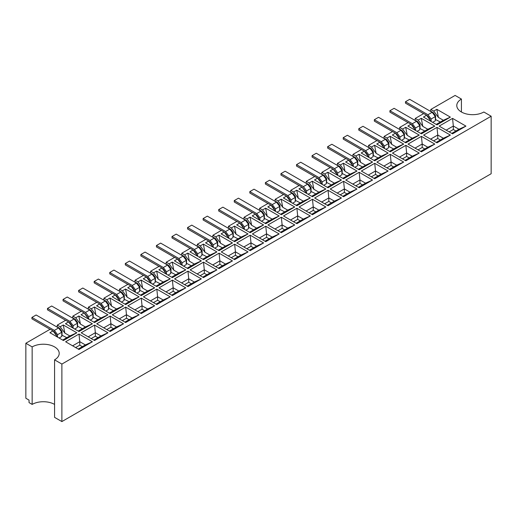 <?xml version="1.0" encoding="UTF-8"?>
<svg xmlns="http://www.w3.org/2000/svg" width="517" height="517" viewBox="0 0 517 517"><rect width="100%" height="100%" fill="white"/><g stroke="black" fill="none" stroke-linecap="round" stroke-linejoin="round"><path stroke-width="0.78" d="M431.23 121.527L426.557 115.239L423.442 117.036L436.988 124.855L450.372 117.126L436.833 109.307L433.718 111.103L430.835 109.442L455.115 95.425L461.423 99.064A15.846 9.151 180 0 0 456.782 105.533A15.846 9.151 180 0 0 466.56 113.986A15.846 9.151 180 0 0 483.834 112.002L491.15 116.228L61.885 364.065L54.569 359.838A15.846 9.151 180 0 0 59.209 353.369A15.846 9.151 180 0 0 49.425 344.917A15.846 9.151 180 0 0 32.151 346.901L25.85 343.262L50.13 329.245L53.012 330.906L49.897 332.702L63.436 340.522L76.826 332.793L63.281 324.973L60.172 326.77L57.29 325.109L57.025 327.061M73.246 328.211L68.574 321.917L65.698 320.256L57.29 325.109M68.574 321.917L65.459 323.713L79.004 331.533L92.388 323.804L78.849 315.99L75.734 317.787L72.852 316.12L72.593 318.071M88.808 319.222L84.142 312.934L81.259 311.273L72.852 316.12M84.142 312.934L81.027 314.73L94.566 322.55L107.95 314.821L94.411 307.001L91.296 308.798L88.42 307.137L88.155 309.088M104.376 310.239L99.703 303.944L96.821 302.283L88.42 307.137M99.703 303.944L96.589 305.741L110.134 313.56L123.518 305.831L109.979 298.018L106.864 299.815L103.982 298.147L103.717 300.099M119.938 301.249L115.265 294.961L112.389 293.301L103.982 298.147M115.265 294.961L112.157 296.758L125.696 304.578L139.079 296.848L125.541 289.029L122.426 290.825L119.55 289.165L119.285 291.116M135.499 292.267L130.833 285.972L127.951 284.311L119.55 289.165M130.833 285.972L127.718 287.769L141.264 295.588L154.648 287.859L141.102 280.046L137.994 281.843L135.111 280.182L134.847 282.127M151.067 283.277L146.395 276.989L143.519 275.328L135.111 280.182M146.395 276.989L143.287 278.786L156.825 286.605L170.209 278.876L156.67 271.057L153.555 272.853L150.68 271.192L150.415 273.144M166.629 274.294L161.963 268L159.081 266.339L150.68 271.192M161.963 268L158.848 269.796L172.387 277.616L185.777 269.887L172.232 262.074L169.124 263.87L166.241 262.209L165.976 264.155M182.197 265.305L177.525 259.017L174.649 257.356L166.241 262.209M177.525 259.017L174.41 260.814L187.955 268.633L201.339 260.904L187.8 253.084L184.685 254.881L181.803 253.22L181.545 255.172M197.759 256.322L193.093 250.028L190.211 248.367L181.803 253.22M193.093 250.028L189.978 251.824L203.517 259.644L216.901 251.915L203.362 244.102L200.247 245.898L197.371 244.237L197.106 246.182M213.327 247.333L208.655 241.045L205.772 239.384L197.371 244.237M208.655 241.045L205.54 242.841L219.085 250.661L232.469 242.932L218.93 235.112L215.815 236.909L212.933 235.248L212.668 237.2M228.889 238.35L224.216 232.055L221.341 230.395L212.933 235.248M224.216 232.055L221.108 233.858L234.647 241.672L248.031 233.942L234.492 226.129L231.377 227.926L228.501 226.265L228.236 228.21M244.451 229.361L239.785 223.073L236.902 221.412L228.501 226.265M239.785 223.073L236.67 224.869L250.215 232.689L263.599 224.96L250.054 217.14L246.945 218.937L244.063 217.276L243.798 219.227M260.019 220.378L255.346 214.083L252.47 212.422L244.063 217.276M255.346 214.083L252.238 215.886L265.777 223.699L279.161 215.97L265.622 208.157L262.507 209.954L259.631 208.293L259.366 210.238M275.58 211.388L270.914 205.1L268.032 203.44L259.631 208.293M270.914 205.1L267.8 206.897L281.338 214.717L294.729 206.987L281.183 199.168L278.075 200.964L275.193 199.303L274.928 201.255M291.149 202.405L286.476 196.111L283.6 194.45L275.193 199.303M286.476 196.111L283.361 197.914L296.907 205.727L310.29 197.998L296.752 190.185L293.637 191.981L290.754 190.321L290.496 192.266M306.71 193.416L302.044 187.128L299.162 185.467L290.754 190.321M302.044 187.128L298.929 188.925L312.468 196.744L325.852 189.015L312.313 181.196L309.198 182.992L306.322 181.331L306.058 183.283M322.278 184.433L317.606 178.139L314.724 176.478L306.322 181.331M317.606 178.139L314.491 179.942L328.036 187.755L341.42 180.026L327.881 172.213L324.766 174.009L321.884 172.348L321.619 174.294M337.84 175.444L333.168 169.156L330.292 167.495L321.884 172.348M333.168 169.156L330.059 170.953L343.598 178.772L356.982 171.043L343.443 163.223L340.328 165.02L337.452 163.359L337.187 165.311M353.402 166.461L348.736 160.167L345.854 158.506L337.452 163.359M348.736 160.167L345.621 161.97L359.166 169.783L372.55 162.054L359.005 154.24L355.896 156.037L353.014 154.376L352.749 156.321M368.97 157.472L364.298 151.184L361.422 149.523L353.014 154.376M364.298 151.184L361.189 152.98L374.728 160.8L388.112 153.071L374.573 145.251L371.458 147.048L368.582 145.387L368.317 147.339M384.532 148.489L379.866 142.194L376.983 140.534L368.582 145.387M379.866 142.194L376.751 143.997L390.29 151.811L403.68 144.081L390.135 136.268L387.026 138.065L384.144 136.404L383.879 138.349M400.1 139.5L395.427 133.212L392.552 131.551L384.144 136.404M395.427 133.212L392.313 135.008L405.858 142.828L419.242 135.099L405.703 127.279L402.588 129.076L399.706 127.415L399.447 129.366M415.662 130.517L410.996 124.222L408.113 122.561L399.706 127.415M410.996 124.222L407.881 126.025L421.42 133.838L434.803 126.109L421.265 118.296L418.15 120.093L415.274 118.432L415.009 120.377M426.557 115.239L423.675 113.578L415.274 118.432M465.933 126.109L452.549 118.387L439.166 126.109L452.549 133.838L465.933 126.109L458.934 129.256L453.331 126.025L452.549 118.387M450.372 135.099L436.988 127.369L423.597 135.099L436.988 142.828L450.372 135.099L443.366 138.246L437.763 135.008L436.988 127.369M434.803 144.081L421.42 136.359L408.036 144.081L421.42 151.811L434.803 144.081L427.805 147.229L422.202 143.997L421.42 136.359M419.242 153.071L405.858 145.342L392.474 153.071L405.858 160.8L419.242 153.071L412.236 156.218L406.633 152.98L405.858 145.342M403.68 162.054L390.29 154.331L376.906 162.054L390.29 169.783L403.68 162.054L396.675 165.201L391.072 161.97L390.29 154.331M388.112 171.043L374.728 163.314L361.344 171.043L374.728 178.772L388.112 171.043L381.107 174.19L375.504 170.953L374.728 163.314M372.55 180.026L359.166 172.303L345.776 180.026L359.166 187.755L372.55 180.026L365.545 183.173L359.942 179.942L359.166 172.303M356.982 189.015L343.598 181.286L330.214 189.015L343.598 196.744L356.982 189.015L349.983 192.162L344.38 188.925L343.598 181.286M341.42 197.998L328.036 190.275L314.646 197.998L328.036 205.727L341.42 197.998L334.415 201.145L328.812 197.914L328.036 190.275M325.852 206.987L312.468 199.258L299.084 206.987L312.468 214.717L325.852 206.987L318.853 210.135L313.25 206.897L312.468 199.258M310.29 215.97L296.907 208.248L283.523 215.97L296.907 223.699L310.29 215.97L303.285 219.118L297.682 215.886L296.907 208.248M294.729 224.96L281.338 217.23L267.955 224.96L281.338 232.689L294.729 224.96L287.723 228.107L282.12 224.869L281.338 217.23M279.161 233.942L265.777 226.22L252.393 233.942L265.777 241.672L279.161 233.942L272.155 237.09L266.552 233.858L265.777 226.22M263.599 242.932L250.215 235.203L236.825 242.932L250.215 250.661L263.599 242.932L256.594 246.079L250.991 242.841L250.215 235.203M248.031 251.915L234.647 244.192L221.263 251.915L234.647 259.644L248.031 251.915L241.032 255.062L235.429 251.831L234.647 244.192M232.469 260.904L219.085 253.175L205.695 260.904L219.085 268.633L232.469 260.904L225.464 264.051L219.861 260.814L219.085 253.175M216.901 269.887L203.517 262.164L190.133 269.887L203.517 277.616L216.901 269.887L209.902 273.034L204.299 269.796L203.517 262.164M201.339 278.876L187.955 271.147L174.572 278.876L187.955 286.605L201.339 278.876L194.334 282.023L188.731 278.786L187.955 271.147M185.777 287.859L172.387 280.136L159.003 287.859L172.387 295.588L185.777 287.859L178.772 291.006L173.169 287.769L172.387 280.136M170.209 296.848L156.825 289.119L143.442 296.848L156.825 304.578L170.209 296.848L163.204 299.996L157.601 296.758L156.825 289.119M154.648 305.831L141.264 298.109L127.873 305.831L141.264 313.56L154.648 305.831L147.642 308.979L142.039 305.741L141.264 298.109M139.079 314.821L125.696 307.092L112.312 314.821L125.696 322.55L139.079 314.821L132.081 317.968L126.471 314.73L125.696 307.092M123.518 323.804L110.134 316.081L96.744 323.804L110.134 331.533L123.518 323.804L116.512 326.951L110.909 323.713L110.134 316.081M107.95 332.793L94.566 325.064L81.182 332.793L94.566 340.522L107.95 332.793L100.951 335.94L95.348 332.702L94.566 325.064M92.388 341.776L79.004 334.053L65.62 341.776L79.004 349.505L92.388 341.776L85.383 344.923L79.78 341.685L79.004 334.053M451.774 133.392L458.934 129.256M455.916 131.001L453.331 129.502L453.331 126.025L446.171 130.155M453.331 129.502L449.183 131.9M436.206 142.375L443.366 138.246M440.355 139.984L437.763 138.491L437.763 135.008L430.603 139.144M437.763 138.491L433.621 140.882M420.644 151.365L427.805 147.229M424.787 148.967L422.202 147.474L422.202 143.997L415.041 148.127M422.202 147.474L418.053 149.872M405.076 160.348L412.236 156.218M409.225 157.956L406.633 156.464L406.633 152.98L399.473 157.116M406.633 156.464L402.491 158.855M389.514 169.337L396.675 165.201M393.657 166.939L391.072 165.446L391.072 161.97L383.911 166.099M391.072 165.446L386.923 167.844M373.953 178.32L381.107 174.19M378.095 175.929L375.504 174.436L375.504 170.953L368.343 175.089M375.504 174.436L371.361 176.827M358.384 187.309L365.545 183.173M362.527 184.912L359.942 183.419L359.942 179.942L352.781 184.071M359.942 183.419L355.799 185.816M342.823 196.292L349.983 192.162M346.965 193.901L344.38 192.408L344.38 188.925L337.22 193.061M344.38 192.408L340.231 194.799M327.255 205.281L334.415 201.145M331.403 202.884L328.812 201.391L328.812 197.914L321.652 202.044M328.812 201.391L324.67 203.788M311.693 214.264L318.853 210.135M315.835 211.873L313.25 210.38L313.25 206.897L306.09 211.033M313.25 210.38L309.101 212.771M296.125 223.254L303.285 219.118M300.274 220.856L297.682 219.363L297.682 215.886L290.522 220.016M297.682 219.363L293.54 221.754M280.563 232.236L287.723 228.107M284.705 229.845L282.12 228.352L282.12 224.869L274.96 229.005M282.12 228.352L277.972 230.744M265.001 241.226L272.155 237.09M269.144 238.828L266.552 237.335L266.552 233.858L259.392 237.988M266.552 237.335L262.41 239.726M249.433 250.209L256.594 246.079M253.576 247.817L250.991 246.325L250.991 242.841L243.83 246.977M250.991 246.325L246.848 248.716M233.871 259.198L241.032 255.062M238.014 256.8L235.429 255.308L235.429 251.831L228.268 255.96M235.429 255.308L231.28 257.699M218.303 268.181L225.464 264.051M222.452 265.79L219.861 264.297L219.861 260.814L212.7 264.95M219.861 264.297L215.718 266.688M202.742 277.17L209.902 273.034M206.884 274.773L204.299 273.28L204.299 269.796L197.139 273.932M204.299 273.28L200.15 275.671M187.173 286.153L194.334 282.023M191.322 283.762L188.731 282.269L188.731 278.786L181.57 282.922M188.731 282.269L184.588 284.66M171.612 295.142L178.772 291.006M175.754 292.745L173.169 291.252L173.169 287.769L166.009 291.905M173.169 291.252L169.02 293.643M156.05 304.125L163.204 299.996M160.192 301.734L157.601 300.241L157.601 296.758L150.441 300.894M157.601 300.241L153.459 302.632M140.482 313.115L147.642 308.979M144.624 310.717L142.039 309.224L142.039 305.741L134.879 309.877M142.039 309.224L137.897 311.615M124.92 322.097L132.081 317.968M129.063 319.706L126.471 318.213L126.471 314.73L119.317 318.866M126.471 318.213L122.329 320.605M109.352 331.087L116.512 326.951M113.501 328.689L110.909 327.196L110.909 323.713L103.749 327.849M110.909 327.196L106.767 329.587M93.79 340.07L100.951 335.94M97.933 337.679L95.348 336.186L95.348 332.702L88.187 336.838M95.348 336.186L91.199 338.577M78.222 349.059L85.383 344.923M82.371 346.661L79.78 345.169L79.78 341.685L72.619 345.821M79.78 345.169L75.637 347.56M57.678 337.194L53.012 330.906M62.66 340.07L69.821 335.94L76.826 332.793M57.568 337.045L57.568 334.68L61.775 332.25L61.775 336.483L59.106 338.021M61.775 335.081L66.803 337.679M53.128 331.061L54.02 331.578L56.359 334.725L56.359 335.41M57.568 334.68L54.382 330.389L31.918 317.419L31.918 318.821L50.052 329.29M55.998 334.932L56.359 334.725M61.433 331.798L62.04 331.449L62.04 334.926M53.658 331.785L54.02 331.578M59.093 328.644L59.701 328.295L62.04 331.449M57.29 326.906L59.701 328.295M25.85 343.262L25.85 398.258L29.042 400.1L29.042 402.614L32.151 404.41A15.846 9.151 180 0 1 54.569 404.41M430.835 109.442L430.571 111.394M61.775 332.25L58.589 327.959L36.125 314.989L31.918 317.419M54.382 330.389L58.589 327.959M54.569 359.838L54.569 417.355L61.885 421.575L491.15 173.738L491.15 116.228M32.151 346.901L32.151 404.41M61.885 364.065L61.885 421.575M461.423 99.064L461.423 112.002M68.69 322.078L69.582 322.589L71.921 325.742L71.921 326.427M73.136 328.062L73.136 325.691L69.95 321.4L47.486 308.429L47.486 309.832L65.62 320.301M73.136 325.691L77.337 323.267L77.337 327.494L74.674 329.032M77.337 326.091L82.371 328.689M69.95 321.4L74.151 318.976L51.687 306.006L47.486 308.429M77.337 323.267L74.151 318.976M69.226 322.795L69.582 322.589M72.852 317.923L75.262 319.312L77.602 322.459L77.602 325.936M74.661 319.661L75.262 319.312M71.566 325.949L71.921 325.742M77.001 322.808L77.602 322.459M78.222 331.087L85.383 326.951L92.388 323.804M85.383 326.951L80.406 324.075L75.734 317.787M80.406 324.075L78.849 315.99M84.258 313.089L87.483 316.753L87.483 317.438M88.698 319.073L88.698 316.708L85.512 312.417L63.048 299.446L63.048 300.849L81.182 311.318M88.698 316.708L92.905 314.278L92.905 318.511L90.236 320.049M92.905 317.108L97.933 319.706M85.512 312.417L89.719 309.987L67.249 297.017L63.048 299.446M92.905 314.278L89.719 309.987M84.788 313.813L85.143 313.606M88.42 308.933L90.83 310.323L93.163 313.476L93.163 316.953M90.223 310.672L90.83 310.323M87.127 316.96L87.483 316.753M92.562 313.825L93.163 313.476M93.79 322.097L100.951 317.968L107.95 314.821M100.951 317.968L95.968 315.092L91.296 308.798M95.968 315.092L94.411 307.001M99.82 304.106L100.712 304.616L103.051 307.77L103.051 308.455M104.266 310.09L104.266 307.718L101.08 303.427L78.616 290.457L78.616 291.859L96.744 302.329M104.266 307.718L108.467 305.295L108.467 309.521L105.798 311.06M108.467 308.119L113.501 310.717M101.08 303.427L105.281 301.004L82.817 288.034L78.616 290.457M108.467 305.295L105.281 301.004M100.356 304.823L100.712 304.616M103.982 299.95L106.392 301.34L108.732 304.487L108.732 307.964M105.791 301.689L106.392 301.34M102.696 307.977L103.051 307.77M108.131 304.836L108.732 304.487M109.352 313.115L116.512 308.979L123.518 305.831M116.512 308.979L111.53 306.103L106.864 299.815M111.53 306.103L109.979 298.018M115.381 295.117L116.273 295.634L118.613 298.781L118.613 299.466M119.828 301.107L119.828 298.736L116.642 294.444L94.178 281.474L94.178 282.877L112.312 293.346M119.828 298.736L124.028 296.306L124.028 300.539L121.366 302.077M124.028 299.136L129.063 301.734M116.642 294.444L120.842 292.015L98.379 279.044L94.178 281.474M124.028 296.306L120.842 292.015M115.918 295.84L116.273 295.634M119.55 290.961L121.954 292.351L124.293 295.504L124.293 298.981M121.353 292.7L121.954 292.351M118.257 298.988L118.613 298.781M123.692 295.853L124.293 295.504M124.92 304.125L132.081 299.996L139.079 296.848M132.081 299.996L127.098 297.12L122.426 290.825M127.098 297.12L125.541 289.029M130.95 286.134L131.841 286.644L134.181 289.798L134.181 290.483M135.396 292.118L135.396 289.746L132.21 285.455L109.74 272.485L109.74 273.887L127.873 284.356M135.396 289.746L139.596 287.323L139.596 291.549L136.927 293.087M139.596 290.147L144.624 292.745M132.21 285.455L136.41 283.032L113.947 270.061L109.74 272.485M139.596 287.323L136.41 283.032M131.486 286.851L131.841 286.644M135.111 281.978L137.522 283.368L139.861 286.515L139.861 289.992M136.915 283.717L137.522 283.368M133.825 290.005L134.181 289.798M139.254 286.864L139.861 286.515M140.482 295.142L147.642 291.006L154.648 287.859M147.642 291.006L142.66 288.131L137.994 281.843M142.66 288.131L141.102 280.046M146.511 277.144L147.403 277.661L149.743 280.809L149.743 281.494M150.958 283.135L150.958 280.763L147.772 276.472L125.308 263.502L125.308 264.904L143.442 275.374M150.958 280.763L155.158 278.333L155.158 282.566L152.496 284.104M155.158 281.164L160.192 283.762M147.772 276.472L151.972 274.042L129.508 261.072L125.308 263.502M155.158 278.333L151.972 274.042M147.048 277.868L147.403 277.661M150.68 272.989L153.084 274.378L155.423 277.532L155.423 281.009M152.483 274.727L153.084 274.378M149.387 281.015L149.743 280.809M154.822 277.881L155.423 277.532M156.05 286.153L163.204 282.023L170.209 278.876M163.204 282.023L158.228 279.148L153.555 272.853M158.228 279.148L156.67 271.057M162.079 268.161L162.971 268.672L165.311 271.826L165.311 272.511M166.519 274.146L166.519 271.774L163.333 267.483L140.87 254.513L140.87 255.915L159.003 266.384M166.519 271.774L170.726 269.351L170.726 273.577L168.057 275.115M170.726 272.175L175.754 274.773M163.333 267.483L167.54 265.059L145.077 252.089L140.87 254.513M170.726 269.351L167.54 265.059M162.609 268.879L162.971 268.672M166.241 264.006L168.652 265.395L170.991 268.543L170.991 272.026M168.044 265.744L168.652 265.395M164.949 272.032L165.311 271.826M170.384 268.892L170.991 268.543M171.612 277.17L178.772 273.034L185.777 269.887M178.772 273.034L173.79 270.158L169.124 263.87M173.79 270.158L172.232 262.074M177.641 259.172L178.533 259.689L180.872 262.836L180.872 263.521M182.087 265.163L182.087 262.791L178.901 258.5L156.438 245.53L156.438 246.932L174.572 257.401M182.087 262.791L186.288 260.361L186.288 264.594L183.625 266.132M186.288 263.192L191.322 265.79M178.901 258.5L183.102 256.07L160.638 243.1L156.438 245.53M186.288 260.361L183.102 256.07M178.178 259.896L178.533 259.689M181.803 255.017L184.214 256.406L186.553 259.56L186.553 263.037M183.613 256.755L184.214 256.406M180.517 263.043L180.872 262.836M185.952 259.909L186.553 259.56M187.173 268.181L194.334 264.051L201.339 260.904M194.334 264.051L189.358 261.175L184.685 254.881M189.358 261.175L187.8 253.084M193.209 250.189L194.095 250.7L196.434 253.853L196.434 254.538M197.649 256.173L197.649 253.802L194.463 249.511L171.999 236.54L171.999 237.943L190.133 248.412M197.649 253.802L201.856 251.378L201.856 255.605L199.187 257.143M201.856 254.202L206.884 256.8M194.463 249.511L198.67 247.087L176.2 234.117L171.999 236.54M201.856 251.378L198.67 247.087M193.739 250.907L194.095 250.7M197.371 246.034L199.782 247.423L202.115 250.571L202.115 254.054M199.174 247.772L199.782 247.423M196.079 254.06L196.434 253.853M201.514 250.919L202.115 250.571M202.742 259.198L209.902 255.062L216.901 251.915M209.902 255.062L204.919 252.186L200.247 245.898M204.919 252.186L203.362 244.102M208.771 241.2L209.663 241.717L212.002 244.864L212.002 245.549M213.217 247.191L213.217 244.819L210.031 240.528L187.568 227.558L187.568 228.96L205.695 239.429M213.217 244.819L217.418 242.389L217.418 246.622L214.749 248.16M217.418 245.22L222.452 247.817M210.031 240.528L214.232 238.098L191.768 225.128L187.568 227.558M217.418 242.389L214.232 238.098M209.307 241.924L209.663 241.717M212.933 237.044L215.343 238.434L217.683 241.588L217.683 245.064M214.742 238.783L215.343 238.434M211.647 245.071L212.002 244.864M217.082 241.937L217.683 241.588M218.303 250.209L225.464 246.079L232.469 242.932M225.464 246.079L220.481 243.203L215.815 236.909M220.481 243.203L218.93 235.112M224.339 232.217L225.225 232.728L227.564 235.881L227.564 236.566M228.779 238.201L228.779 235.83L225.593 231.538L203.129 218.568L203.129 219.971L221.263 230.44M228.779 235.83L232.98 233.406L232.98 237.633L230.317 239.171M232.98 236.23L238.014 238.828M225.593 231.538L229.794 229.115L207.33 216.145L203.129 218.568M232.98 233.406L229.794 229.115M224.869 232.934L225.225 232.728M228.501 228.062L230.905 229.451L233.245 232.598L233.245 236.082M230.304 229.8L230.905 229.451M227.209 236.088L227.564 235.881M232.644 232.947L233.245 232.598M233.871 241.226L241.032 237.09L248.031 233.942M241.032 237.09L236.049 234.214L231.377 227.926M236.049 234.214L234.492 226.129M239.901 223.228L240.793 223.745L243.132 226.892L243.132 227.577M244.347 229.218L244.347 226.847L241.161 222.556L218.691 209.585L218.691 210.988L236.825 221.457M244.347 226.847L248.548 224.417L248.548 228.65L245.879 230.188M248.548 227.247L253.576 229.845M241.161 222.556L245.362 220.126L222.898 207.155L218.691 209.585M248.548 224.417L245.362 220.126M240.437 223.951L240.793 223.745M244.063 219.072L246.473 220.462L248.813 223.615L248.813 227.092M245.866 220.811L246.473 220.462M242.777 227.099L243.132 226.892M248.205 223.964L248.813 223.615M249.433 232.236L256.594 228.107L263.599 224.96M256.594 228.107L251.611 225.231L246.945 218.937M251.611 225.231L250.054 217.14M255.463 214.245L256.354 214.755L258.694 217.909L258.694 218.594M259.909 220.229L259.909 217.857L256.723 213.566L234.259 200.596L234.259 201.998L252.393 212.468M259.909 217.857L264.109 215.434L264.109 219.66L261.447 221.198M264.109 218.258L269.144 220.856M256.723 213.566L260.923 211.143L238.46 198.173L234.259 200.596M264.109 215.434L260.923 211.143M255.999 214.962L256.354 214.755M259.631 210.089L262.035 211.479L264.374 214.626L264.374 218.109M261.434 211.828L262.035 211.479M258.338 218.116L258.694 217.909M263.773 214.975L264.374 214.626M265.001 223.254L272.155 219.118L279.161 215.97M272.155 219.118L267.179 216.242L262.507 209.954M267.179 216.242L265.622 208.157M271.031 205.255L271.923 205.772L274.262 208.92L274.262 209.605M275.471 211.246L275.471 208.874L272.285 204.583L249.821 191.613L249.821 193.015L267.955 203.485M275.471 208.874L279.678 206.445L279.678 210.678L277.009 212.216M279.678 209.275L284.705 211.873M272.285 204.583L276.492 202.153L254.028 189.183L249.821 191.613M279.678 206.445L276.492 202.153M271.561 205.979L271.923 205.772M275.193 201.1L277.603 202.49L279.943 205.643L279.943 209.12M276.996 202.838L277.603 202.49M273.9 209.127L274.262 208.92M279.335 205.992L279.943 205.643M280.563 214.264L287.723 210.135L294.729 206.987M287.723 210.135L282.741 207.259L278.075 200.964M282.741 207.259L281.183 199.168M286.592 196.273L287.484 196.783L289.824 199.937L289.824 200.622M291.039 202.257L291.039 199.885L287.853 195.594L265.389 182.624L265.389 184.026L283.523 194.495M291.039 199.885L295.239 197.462L295.239 201.688L292.577 203.226M295.239 200.286L300.274 202.884M287.853 195.594L292.053 193.171L269.59 180.2L265.389 182.624M295.239 197.462L292.053 193.171M287.129 196.99L287.484 196.783M290.754 192.117L293.165 193.507L295.504 196.654L295.504 200.137M292.564 193.856L293.165 193.507M289.468 200.144L289.824 199.937M294.903 197.003L295.504 196.654M296.125 205.281L303.285 201.145L310.29 197.998M303.285 201.145L298.309 198.269L293.637 191.981M298.309 198.269L296.752 190.185M302.161 187.283L305.385 190.947L305.385 191.639M306.6 193.274L306.6 190.902L303.414 186.611L280.951 173.641L280.951 175.043L299.084 185.513M306.6 190.902L310.807 188.472L310.807 192.705L308.138 194.243M310.807 191.303L315.835 193.901M303.414 186.611L307.621 184.181L285.151 171.211L280.951 173.641M310.807 188.472L307.621 184.181M302.691 188.007L303.046 187.8M306.322 183.128L308.733 184.517L311.066 187.671L311.066 191.148M308.126 184.866L308.733 184.517M305.03 191.154L305.385 190.947M310.465 188.02L311.066 187.671M311.693 196.292L318.853 192.162L325.852 189.015M318.853 192.162L313.871 189.287L309.198 182.992M313.871 189.287L312.313 181.196M317.722 178.3L318.614 178.811L320.954 181.965L320.954 182.65M322.169 184.285L322.169 181.913L318.983 177.622L296.519 164.652L296.519 166.054L314.646 176.523M322.169 181.913L326.369 179.489L326.369 183.716L323.7 185.254M326.369 182.314L331.403 184.912M318.983 177.622L323.183 175.198L300.72 162.228L296.519 164.652M326.369 179.489L323.183 175.198M318.259 179.018L318.614 178.811M321.884 174.145L324.295 175.534L326.634 178.682L326.634 182.165M323.694 175.883L324.295 175.534M320.598 182.171L320.954 181.965M326.033 179.031L326.634 178.682M327.255 187.309L334.415 183.173L341.42 180.026M334.415 183.173L329.432 180.297L324.766 174.009M329.432 180.297L327.881 172.213M333.291 169.311L336.515 172.975L336.515 173.667M337.73 175.302L337.73 172.93L334.544 168.639L312.081 155.669L312.081 157.071L330.214 167.54M337.73 172.93L341.931 170.5L341.931 174.733L339.268 176.271M341.931 173.331L346.965 175.929M334.544 168.639L338.745 166.209L316.281 153.239L312.081 155.669M341.931 170.5L338.745 166.209M333.82 170.035L334.176 169.828M337.452 165.156L339.856 166.545L342.196 169.699L342.196 173.176M339.255 166.894L339.856 166.545M336.16 173.182L336.515 172.975M341.595 170.048L342.196 169.699M342.823 178.32L349.983 174.19L356.982 171.043M349.983 174.19L345.001 171.314L340.328 165.02M345.001 171.314L343.443 163.223M348.852 160.328L349.744 160.839L352.083 163.992L352.083 164.677M353.298 166.312L353.298 163.941L350.112 159.65L327.642 146.679L327.642 148.082L345.776 158.551M353.298 163.941L357.499 161.517L357.499 165.744L354.83 167.282M357.499 164.341L362.527 166.939M350.112 159.65L354.313 157.226L331.849 144.256L327.642 146.679M357.499 161.517L354.313 157.226M349.389 161.046L349.744 160.839M353.014 156.173L355.425 157.562L357.764 160.709L357.764 164.193M354.817 157.911L355.425 157.562M351.728 164.199L352.083 163.992M357.157 161.058L357.764 160.709M358.384 169.337L365.545 165.201L372.55 162.054M365.545 165.201L360.562 162.325L355.896 156.037M360.562 162.325L359.005 154.24M364.414 151.339L365.306 151.856L367.645 155.003L367.645 155.695M368.86 157.33L368.86 154.958L365.674 150.667L343.21 137.696L343.21 139.099L361.344 149.568M368.86 154.958L373.061 152.528L373.061 156.761L370.398 158.299M373.061 155.358L378.095 157.956M365.674 150.667L369.875 148.237L347.411 135.267L343.21 137.696M373.061 152.528L369.875 148.237M364.95 152.063L365.306 151.856M368.582 147.183L370.986 148.573L373.326 151.727L373.326 155.203M370.385 148.922L370.986 148.573M367.29 155.21L367.645 155.003M372.725 152.076L373.326 151.727M373.953 160.348L381.107 156.218L388.112 153.071M381.107 156.218L376.13 153.342L371.458 147.048M376.13 153.342L374.573 145.251M379.982 142.356L380.874 142.866L383.213 146.02L383.213 146.705M384.422 148.34L384.422 145.968L381.236 141.677L358.772 128.707L358.772 130.11L376.906 140.579M384.422 145.968L388.629 143.545L388.629 147.772L385.96 149.31M388.629 146.369L393.657 148.967M381.236 141.677L385.443 139.254L362.979 126.284L358.772 128.707M388.629 143.545L385.443 139.254M380.512 143.073L380.874 142.866M384.144 138.201L386.554 139.59L388.894 142.737L388.894 146.221M385.947 139.939L386.554 139.59M382.851 146.227L383.213 146.02M388.286 143.086L388.894 142.737M389.514 151.365L396.675 147.229L403.68 144.081M396.675 147.229L391.692 144.353L387.026 138.065M391.692 144.353L390.135 136.268M395.544 133.367L396.436 133.884L398.775 137.031L398.775 137.722M399.99 139.357L399.99 136.986L396.804 132.695L374.34 119.724L374.34 121.127L392.474 131.596M399.99 136.986L404.191 134.556L404.191 138.789L401.528 140.327M404.191 137.386L409.225 139.984M396.804 132.695L401.005 130.265L378.541 117.294L374.34 119.724M404.191 134.556L401.005 130.265M396.08 134.09L396.436 133.884M399.706 129.211L402.116 130.601L404.456 133.754L404.456 137.231M401.515 130.95L402.116 130.601M398.42 137.238L398.775 137.031M403.855 134.103L404.456 133.754M405.076 142.375L412.236 138.246L419.242 135.099M412.236 138.246L407.26 135.37L402.588 129.076M407.26 135.37L405.703 127.279M411.112 124.384L411.997 124.894L414.337 128.048L414.337 128.733M415.552 130.368L415.552 127.996L412.366 123.705L389.902 110.735L389.902 112.137L408.036 122.607M415.552 127.996L419.759 125.573L419.759 129.799L417.09 131.337M419.759 128.397L424.787 131.001M412.366 123.705L416.573 121.282L394.103 108.311L389.902 110.735M419.759 125.573L416.573 121.282M411.642 125.101L411.997 124.894M415.274 120.228L417.684 121.618L420.017 124.765L420.017 128.248M417.077 121.967L417.684 121.618M413.981 128.255L414.337 128.048M419.416 125.114L420.017 124.765M420.644 133.392L427.805 129.256L434.803 126.109M427.805 129.256L422.822 126.381L418.15 120.093M422.822 126.381L421.265 118.296M426.674 115.394L427.565 115.911L429.905 119.059L429.905 119.75M431.12 121.385L431.12 119.013L427.934 114.722L405.47 101.752L405.47 103.154L423.597 113.624M431.12 119.013L435.32 116.584L435.32 120.816L432.651 122.355M435.32 119.414L440.355 122.012M427.934 114.722L432.134 112.292L409.671 99.322L405.47 101.752M435.32 116.584L432.134 112.292M427.21 116.118L427.565 115.911M430.835 111.239L433.246 112.628L435.585 115.782L435.585 119.259M432.645 112.977L433.246 112.628M429.549 119.265L429.905 119.059M434.984 116.131L435.585 115.782M436.206 124.403L443.366 120.274L450.372 117.126M443.366 120.274L438.384 117.398L433.718 111.103M438.384 117.398L436.833 109.307M69.821 335.94L64.838 333.064L60.172 326.77M64.838 333.064L63.281 324.973"/></g></svg>
